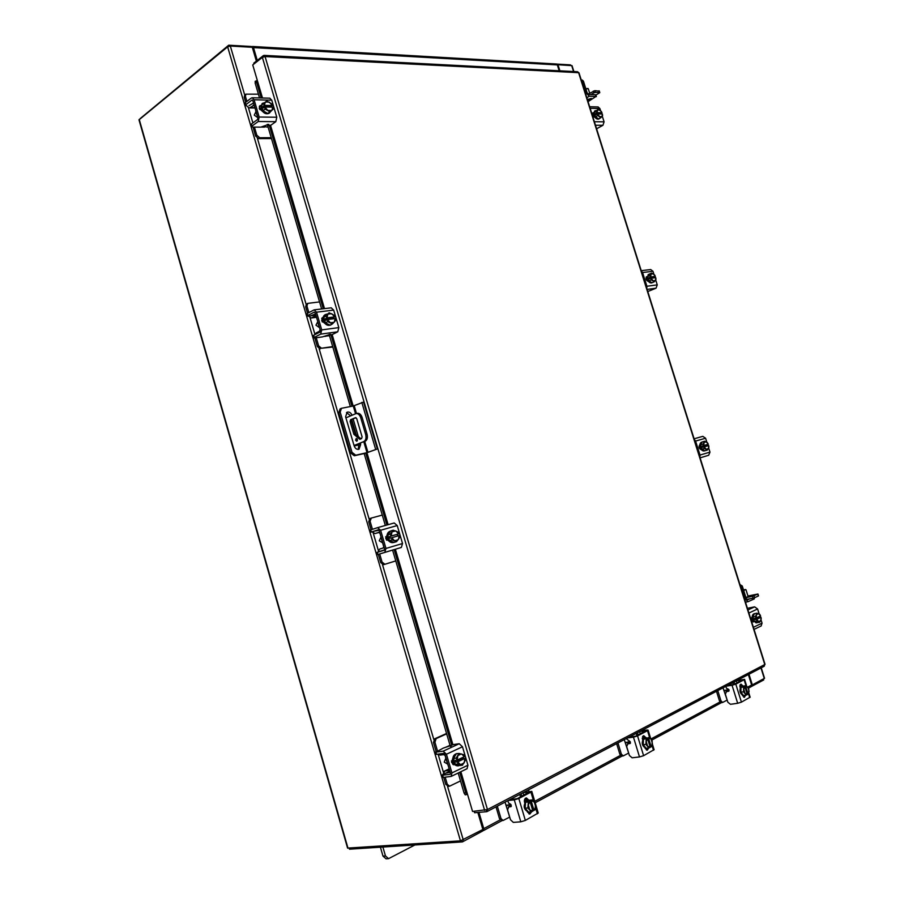 <?xml version="1.0" encoding="UTF-8"?>
<svg xmlns="http://www.w3.org/2000/svg" width="904" height="904" viewBox="0 0 904 904"><rect width="100%" height="100%" fill="white"/><g stroke="black" fill="none" stroke-linecap="round" stroke-linejoin="round"><path stroke-width="1.36" d="M357.385 439.502L356.21 438.44L355.611 440.225L356.797 441.288L357.385 439.502M356.99 438.779L357.396 440.655M359.182 444.87L354.187 445.966M354.04 445.502L363.747 441.604C365.826 440.395 366.47 438.044 365.691 434.564L360.752 417.784C359.713 414.857 358.165 413.444 356.097 413.557L345.916 417.84M365.691 434.564L367.08 434.27L362.142 417.512L360.752 417.784M359.125 444.678L354.289 445.695L363.747 441.604M359.815 439.299L353.882 434.315L350.108 421.479L350.582 419.738L355.588 417.625L356.741 418.676L362.086 436.835L361.6 438.576L359.815 439.299M360.99 438.824L355.272 434.022L351.498 421.196L350.108 421.479M350.582 419.738L356.063 417.727M351.972 419.456L351.498 421.196M357.385 413.309L357.498 413.286C359.555 413.173 361.114 414.586 362.142 417.512M367.08 434.27C367.86 437.751 367.216 440.09 365.137 441.31M353.882 434.315L355.272 434.022M341.463 408.292L353.261 405.998L363.532 402.088L377.363 448.972L365.578 453.22L354.311 455.763L350.582 452.893L338.797 412.744L340.062 408.902L341.463 408.292L340.198 412.134L351.995 452.339L355.735 455.198L367.001 452.655L363.815 441.83M377.363 448.972L367.001 452.655M361.803 402.404L375.657 449.356M350.628 415.829L346.492 412.597M358.266 449.424L358.865 443.819M356.221 434.824L351.746 419.614M352.029 415.23C350.854 412.653 349.226 411.636 347.147 412.19L345.611 416.812L354.165 445.921C355.238 448.621 356.865 449.74 359.024 449.254L360.651 444.508L360.278 443.254M358.323 436.575L353.136 418.959M446.44 760.207L447.548 763.982M446.655 733.856L436.123 738.602L434.937 742.263L433.479 742.478L436.101 751.416M437.818 754.173L440.146 755.089L443.785 754.603L445.322 755.676M434.937 742.263L437.446 750.795M433.479 742.478L434.666 738.817L436.123 738.602M446.542 733.472L434.666 738.817M445.186 777.203L447.254 784.254L449.525 786.209L460.509 780.932M449.209 768.931L444.824 771.033L448.938 770.366M444.824 771.033L442.96 774.355M443.717 777.372L445.785 784.412L447.254 784.254M445.22 773.293L450.192 772.253M449.299 769.214L448.486 770.592M448.576 786.22L445.785 784.412M450.011 745.258L446.395 747.066M445.322 756.411L449.141 768.671M458.317 765.778L457.932 765.857C455.706 765.925 454.09 764.547 453.107 761.71C452.294 757.36 453.435 754.682 456.509 753.665L456.904 753.631M455.243 764.185L453.887 761.609L453.582 758.546M453.605 758.332L456.249 753.879M456.52 753.755L458.079 753.552M459.673 765.485L455.367 764.332M452.893 764.4L451.378 760.919M445.83 758.151L444.248 762.117L447.57 764.061M455.277 764.298L457.966 763.97L457.639 761.857L456.068 762.061L455.559 760.309L457.13 760.106L456.237 758.083L458.995 753.427L456.305 753.789L453.548 758.422L455.277 764.309L459.763 765.519L462.464 765.179L457.978 763.97L455.277 764.309M456.237 758.083L453.548 758.422L456.237 758.072M461.741 754.06L464.328 756.704L463.469 754.659L458.995 753.427M462.927 757.371L463.3 758.625L464.871 758.433L465.198 760.524L462.464 765.179M460.328 764.479L457.639 761.857M464.012 763.021L460.735 764.592M457.13 760.106L457.797 755.913M464.328 756.704L457.198 760.083M463.3 758.625L456.068 762.061M457.718 761.835L464.871 758.433M458.046 755.495L461.334 753.947M464.848 758.445L464.26 762.603M453.695 764.739L454.757 764.614L451.571 762.434L452.859 758.106M451.198 746.049L450.994 745.427L453.322 744.568L459.232 743.732L462.486 746.76L446.44 754.23L443.175 751.156L435.864 752.151L436.519 754.343L443.83 753.36L444.949 754.422L450.429 773.089L450.158 774.299L442.632 775.214L443.276 777.417L451.152 776.412L451.932 772.909L446.44 754.23M443.276 777.417L442.519 777.304L441.886 775.146L449.842 771.055M441.864 775.101L442.632 775.214M436.519 754.343L435.762 754.264L435.129 752.105M451.932 772.909L467.933 765.213L462.486 746.76M467.933 765.213L467.052 768.716M463.232 757.224L463.345 758.625M451.028 745.472L443.299 748.105L435.864 752.151M454.441 764.275L453.537 764.705M739.924 685.401L740.15 684.803M728.805 689.526L724.16 690.543M723.064 687.82L723.697 689.865L724.748 690.656L726.353 690.272L726.703 691.379M729.019 689.865L726.353 690.272M727.178 700.08L723.697 689.865M717.765 690.599L720.951 700.815L722.635 702.453L726.918 700.204M721.471 702.566L719.505 701.018L720.951 700.815M716.476 691.277L719.505 701.018M739.427 679.921L739.246 679.333M732.816 682.701L733.313 684.271L734.737 684.045L734.104 682.023M744.026 695.605L743.653 695.707C739.709 693.605 738.941 690.453 741.325 686.272L742.263 686.068M745.167 695.289L743.596 695.515M743.45 695.47L740.975 692.249M740.918 692.091L740.964 687.526M741.02 687.402L742.094 686.147L743.529 686.057M739.834 686.498L741.178 686.351M743.495 695.538L746.128 695.153L743.495 695.538L740.918 692.181L740.964 687.435L743.596 687.029L740.964 687.435L743.585 686.034L746.207 685.639L748.772 688.984L748.738 693.73L747.258 694.317M743.551 691.797L743.596 687.04L744.783 686.498L747.325 694.611L746.139 695.153L743.551 691.797L740.918 692.181M744.783 686.498L743.257 686.724L746.207 685.639M749.054 691.526L748.094 694.193M747.913 687.413L749.066 691.097M747.337 694.554L745.258 693.583M748.105 694.136L745.563 686.079M745.02 693.278L743.868 689.582M743.868 689.153L744.828 686.554M745.608 686.136L747.676 687.119M745.597 695.232L744.433 697.323L742.512 695.504M726.081 691.696L728.748 691.187L728.319 689.13L726.454 688.283L725.867 686.351M742.478 680.057L736.624 680.712L744.557 679.356L746.647 686.023M736.24 680.915L737.031 682.927M727.505 691.04L729.065 690.803M750.139 697.165L741.427 702.137L737.675 703.278L732.048 685.266L726.262 686.147L734.342 684.339L742.399 679.819M745.958 685.673L744.105 679.74L735.799 684.125L741.427 702.137M732.048 685.266L735.799 684.125M740.116 687.842L740.997 684.136L742.918 685.944M737.675 703.278L730.477 704.295L727.856 702.25L725.336 694.159L726.511 691.571M744.139 695.639L743.642 697.131M740.319 684.543L741.472 686.192M524.738 799.226L526.41 798.718M510.715 804.311L506.308 805.385M505.053 802.13L505.788 804.616L507.008 805.543L508.986 805.102L509.381 806.447M511.178 804.91L508.986 805.102M509.698 817.08L505.788 804.616M497.336 806.176L501.019 818.606L503.099 820.493L509.517 817.182M502.172 820.436L499.516 818.73L501.019 818.606M496.013 806.876L499.516 818.73M528.998 791.384L528.524 789.825M519.777 794.413L520.331 796.311L521.823 796.164L521.099 793.723M526.06 798.526L525.134 798.605M520.331 796.311L520.421 797.012M529.066 812.108L528.67 812.176C523.529 809.622 522.806 805.758 526.478 800.582L527.992 800.232M529.009 813.962L530.219 811.95L528.716 812.074M528.444 812.007L525.201 808.266M525.145 808.063L525.574 802.356M525.665 802.187L527.281 800.503L529.315 800.232M524.354 801.125L526.84 800.413M524.365 800.695L525.676 800.447M528.512 812.086L531.269 811.86L528.512 812.086L525.134 808.187L525.574 802.232L528.32 801.984L525.574 802.232L529.394 800.198L532.14 799.938L535.507 803.848L535.078 809.792L532.772 810.594M527.879 807.95L528.32 801.984L529.947 801.238L532.897 811.103L531.269 811.86L527.879 807.95L525.134 808.187M529.947 801.238L528.354 801.385L532.14 799.95M535.586 807.057L534.027 810.492M534.287 802.04L535.62 806.515M532.897 811.035L530.038 810.052M534.027 810.425L531.089 800.628M529.733 809.701L528.388 805.204M528.433 804.662L530.004 801.306M531.134 800.695L533.981 801.69M531.778 811.634L529.789 814.097L527.416 812.007M508.274 807.035L510.172 806.153L508.715 806.922L511.042 806.65L510.523 804.176L508.534 803.012L507.856 800.661M529.45 792.254L523.337 792.548L531.789 791.395L535.496 803.825M522.941 792.751L523.845 795.204M510.172 806.153L511.404 806.04M509.709 799.69L517.303 798.65L529.371 791.96M533.688 801.373L530.93 792.13L518.828 798.503L525.348 820.425L520.806 821.815L513.302 822.391L510.489 819.736L507.573 809.894L508.715 806.922M530.93 792.13L531.789 791.395M520.806 821.815L514.286 799.893L508.263 800.458L509.72 799.69M514.286 799.893L518.828 798.503M524.648 802.684L524.557 802.402C524.094 799.938 524.704 798.447 526.365 797.916L528.817 800.164M538.23 813.001L525.348 820.425M525.619 798.175L527.292 800.289M254.024 63.924L253.798 63.133L263.414 55.573L263.753 56.726M486.205 810.04L486.68 811.69L487.471 809.543L472.555 811.43L460.859 771.711M262.488 97.994L252.747 64.93L262.363 57.37L265.064 56.545L263.414 55.573M765.021 664.282L763.925 666.338M486.68 811.69L474.589 812.73L474.159 811.284M577.532 71.744L579.001 72.874M257.38 80.671L256.612 80.739L256.6 82.354L255.12 82.953L255.403 81.371M466.735 794.458L465.266 794.865L464.102 793.124L465.718 792.718L466.882 794.469L467.492 794.22M464.102 793.124L458.181 773.01M450.339 746.365L392.585 550.084M385.33 525.473L364.165 453.537M350.345 406.551L329.124 334.469M321.632 308.976L267.301 124.368M259.527 97.926L255.12 82.953M465.718 792.718L459.695 772.276M451.684 745.032L394.155 549.621M386.912 525.021L365.758 453.175M351.95 406.246L330.954 334.932M323.259 308.784L269.369 125.712M261.2 97.971L256.6 82.354M256.374 61.11L252.306 47.29L230.328 46.036L227.638 46.827L138.99 119.848L347.577 848.099L460.464 840.844L227.638 46.827M460.464 840.844L482.86 829.488L477.832 812.447M748.987 674.226L752.331 684.916L764.547 678.282L761.247 667.796M573.882 71.552L572.029 65.664L557.983 64.738L559.881 70.817M752.331 684.916L750.817 686.791M557.983 64.738L557.384 65.099M556.276 63.981L557.327 64.907L559.169 70.783M257.267 60.41L253.504 47.618L252.487 46.477L251.504 46.963M251.583 47.245L251.368 46.499L228.712 45.2L229.006 46.194M556.672 64.082L570.481 64.873L570.673 65.461M140.154 118.616L228.712 45.2M482.499 830.787L483.346 830.64L483.764 828.652L478.95 812.346M748.365 674.553L751.642 685.017L747.687 687.13M751.371 686.52L763.71 679.932L763.417 678.972M482.216 829.827L482.578 831.058L462.407 841.906L349.486 849.195L349.17 848.121M461.989 840.517L462.407 841.906M255.742 111.124L256.77 114.616M258.42 94.174L245.888 94.163L245.413 96.366L244.216 97.27L245.696 102.299M246.747 105.836L248.894 107.904L254.713 107.621M254.013 105.327L250.08 107.542M253.063 105.305L254.352 105.723M253.527 102.92L249.007 105.7M245.413 96.366L246.882 101.395M244.216 97.27L244.69 95.067L245.888 94.163M254.431 127.102L256.804 135.182L259.73 137.747L271.234 137.713M263.584 126.571L268.115 127.125M259.73 137.747L258.521 138.606L271.482 138.572M253.03 127.091L255.595 136.052L256.804 135.182M258.521 138.606L255.595 136.052M254.476 106.13L257.843 117.61M269.29 113.079L268.985 113.339C265.674 114.582 262.996 112.966 260.94 108.469L262.307 103.553M262.917 110.604L261.392 105.395M261.425 105.226L262.612 103.293L264.488 102.706M270.759 111.215L269.629 112.864L267.81 113.429M267.64 113.429L263.053 110.774M259.776 109.587L259.617 106.367M255.764 112.062L254.261 115.124L257.877 117.723M262.951 110.717L267.742 113.486L269.957 111.87L265.166 109.09L262.962 110.717L265.166 109.079L264.827 107L263.539 107.96L263.064 106.344L264.352 105.384L263.561 103.644L261.358 105.282L262.951 110.717M261.358 105.282L266.759 101.011L261.358 105.282M263.064 106.344L271.03 106.491L272.319 105.542L271.516 103.802L266.759 101.011M271.03 106.491L271.211 107.101M267.595 110.175L264.906 106.988L272.759 107.135L273.121 109.215L269.957 111.87M271.652 110.48L268.025 110.424M264.352 105.384L265.267 102.254M272.319 105.542L264.431 105.372M272.759 107.135L271.934 110.243M265.55 102.016L269.177 102.095M269.607 102.355L272.285 105.519M259.335 106.401L260.68 106.389M262.612 111.497L259.256 108.435L259.832 105.791L260.838 105.463M251.696 126.628L251.594 123.882L251.719 126.718L252.883 127.091L260.849 127.136L268.737 124.356M252.193 125.916L258.216 121.52L259.165 117.023L254.092 99.768L252.272 97.756L251.312 98.05L245.346 102.57L245.933 104.604L251.922 100.095L252.871 100.683L257.934 117.927L257.606 119.475L251.594 123.882M245.933 104.604L245.481 105.429L246.645 105.836M259.165 117.023L276.782 117.226L271.754 100.174L254.092 99.768M276.782 117.226L275.81 121.678L270.929 125.181L268.544 125.554L268.782 124.515M269.765 98.174L271.754 100.174M272.127 110.073L270.612 111.61M245.447 105.327L245.346 102.57M745.936 597.646L752.478 596.29L757.947 594.018L747.97 596.019M745.868 597.408L752.184 595.612L748.06 596.312M754.049 595.815L754.637 597.68L758.343 596.007L757.755 594.143M754.637 597.68L753.066 598.154L752.478 596.29M746.783 599.454L753.066 598.154M748.998 596.12L749.179 596.696M757.156 622.641L756.072 622.89L752.58 619.489C751.845 616.392 752.32 614.483 754.026 613.748L754.817 613.601M756.817 622.743L754.411 621.466M754.32 621.353L752.964 617.036M752.964 616.878L754.365 613.748M752.851 620.223L752.218 617.375M754.354 621.443L757.213 622.664L759.778 622.178L756.908 620.958L754.354 621.443L756.908 620.958L756.671 619.319L755.179 619.602L754.761 618.268L756.252 617.986L755.484 616.449L752.93 616.946L754.343 621.443M756.942 613.183L754.388 613.68L752.93 616.946L755.484 616.449L756.942 613.183L759.812 614.415L760.569 615.94L756.252 617.986M759.202 616.596L759.507 617.556L760.987 617.274L761.224 618.901L759.778 622.178M758.795 613.793L760.569 615.952M756.569 614.607L758.535 613.68M756.671 619.319L760.987 617.285L760.863 620.336M759.507 617.556L755.179 619.602M760.727 620.63L758.761 621.568M758.512 621.455L756.727 619.296M756.309 617.963L756.445 614.901M753.8 621.782L753.45 621.918C751.269 620.788 750.817 619.093 752.094 616.833L752.218 616.777M747.405 608.302L754.637 606.855L757.597 608.98L759.179 613.986M759.891 616.268L760.253 617.409M761.021 619.861L762.061 623.139L761.1 625.986M753.563 621.489L752.851 621.828M588.007 94.185L594.832 90.66L599.103 91.146M594.832 90.66L595.386 92.411L599.544 92.558L598.99 90.807M595.386 92.411L593.871 92.863L593.318 91.101M590.9 94.581L593.871 92.863M599.239 90.897L599.793 92.649L595.883 95.101M594.369 94.694L592.73 94.649M599.917 118.209L598.731 119.068C596.809 119.543 595.182 118.198 593.86 115.034L594.516 111.09L595.928 110.525M599.386 118.706L598.697 118.899M598.561 118.899L595.589 116.831M595.499 116.695L594.222 112.638M594.233 112.514L595.171 110.729M595.081 117.396L593.804 114.831M595.533 116.785L598.617 118.932L600.855 117.689L597.77 115.531L595.533 116.785L597.77 115.531L597.533 113.904L596.222 114.638L595.826 113.384L597.137 112.65L596.437 111.294L594.199 112.559L595.533 116.785M598.188 109.226L594.199 112.559L598.188 109.226L601.273 111.384L601.974 112.74L600.821 113.949M597.533 113.904L602.369 113.994L602.606 115.61L600.855 117.689M600.12 110.254L601.974 112.74L597.137 112.65M597.646 110.017L599.849 110.062M602.358 113.983L602.064 116.413M595.826 113.384L600.674 113.475M601.906 116.593L599.702 116.559M599.431 116.367L597.578 113.893M597.182 112.638L597.487 110.209M594.945 117.396C592.741 116.243 592.097 114.706 593.013 112.797L593.6 112.684M598.019 106.943L599.883 108.514L600.538 110.593M601.329 113.102L601.601 113.972M602.279 116.13L604.075 121.825L602.945 125.294L596.595 128.797M592.561 113.395L593.566 113.407M743.63 590.301L745.608 589.521L743.517 589.928M745.608 589.521L743.732 590.606M739.947 584.572L742.274 585.984L741.212 586.436L745.122 598.866L748.049 601.68L754.298 598.889L753.992 597.917M741.212 586.436L740.116 585.114M742.274 585.984L746.173 598.391L747.472 599.781M749.665 598.855L747.744 599.725M754.32 597.804L754.298 598.889M585.792 88.671L587.894 88.49M588.267 88.716L585.848 88.863M587.374 99.508L591.34 98.468L587.589 100.163M582.244 81.066L585.916 92.75L589.295 96.265L595.973 96.479L595.42 94.739L588.741 94.513L587.091 92.796L583.419 81.123L581.249 80.027M582.165 80.049L583.419 81.123M588.052 101.655L595.973 96.479M382.889 847.037L385.466 855.964L388.539 858.664L414.891 844.98M380.414 847.195L382.98 856.099L385.466 855.964M388.539 858.664L386.042 858.8L382.98 856.099M642.518 736.771L643.625 736.466M630.065 741.54L625.455 742.579M624.291 739.619L624.969 741.856L626.099 742.704L627.873 742.297L628.235 743.517M630.37 741.981L627.873 742.297M628.653 753.088L624.969 741.856M617.952 742.93L621.364 754.151L623.24 755.902L628.427 753.201M622.155 755.947L619.884 754.32L621.364 754.151M616.63 743.63L619.884 754.32M643.897 730.443L643.603 729.483M636.167 733.381L636.687 735.099L638.156 734.907L637.489 732.692M636.687 735.099L636.778 735.732M646.71 748.365L646.315 748.455C641.84 746.162 641.06 742.692 644.01 738.048L645.173 737.788M647.897 748.105L646.281 748.297M646.089 748.241L643.275 744.783M643.219 744.602L643.422 739.529M643.49 739.382L644.801 737.946L646.496 737.777M642.247 738.399L644.043 738.026M642.247 738.139L642.891 738.071M646.145 748.309L648.846 747.992L646.145 748.309L643.207 744.704L643.422 739.415L649.253 737.404L650.891 739.009L719.979 701.99M652.372 743.845L651.162 746.851L651.976 746.297L652.168 741.009L650.891 739.009L648.484 738.014L649.253 737.404M651.162 746.851L650.145 746.975M645.919 744.376L646.123 739.076L647.501 738.455L650.236 747.359L648.857 747.992L645.919 744.376L643.207 744.704M647.501 738.455L645.931 738.647L646.857 738.15L648.439 737.958M651.151 739.336L652.394 743.37M650.236 747.292L647.818 746.308M651.162 746.794L648.484 738.014M647.558 745.981L646.315 741.935M646.337 741.449L647.546 738.511M648.744 748.004L647.241 750.207L645.106 748.263M627.421 743.947L630.156 743.483L629.67 741.235L626.958 739.257L627.116 738.127M645.919 730.918L639.908 731.426L641.072 730.816M639.512 731.63L640.36 733.845M629.048 743.19L630.495 743.009M628.698 737.302L636.066 736.105L645.84 730.647M649.671 737.777L647.501 730.669L637.557 735.912L643.603 755.687L639.501 756.942L632.111 757.789L629.387 755.473L626.675 746.591L627.851 743.822M647.501 730.669L648.111 730.149L647.004 730.025L641.083 730.805M639.501 756.942L633.455 737.167L627.523 737.924L628.721 737.291M633.455 737.167L637.557 735.912M642.529 739.856L643.75 735.675L645.919 737.687M654.089 749.676L643.603 755.687M647.23 748.342L646.45 750.049M643.038 736.014L644.428 737.879M317.654 321.847L318.705 325.429M319.553 301.913L307.733 303.382L306.942 306.072L305.665 306.761L307.563 313.247M308.524 316.129L311.1 317.982L316.49 317.191M315.53 316.027L311.79 317.779M314.976 316.095L316.343 316.716M315.507 313.846L310.908 315.79M306.942 306.072L308.852 312.558M305.665 306.761L306.456 304.083L307.733 303.382M316.242 337.757L318.637 345.904L321.53 348.232L332.695 346.594M325.485 336.107L329.497 335.723M321.53 348.232L332.819 347.023M314.886 334.672L316.219 332.898L319.428 331.248L320.118 329.564M314.829 337.96L317.338 346.548L318.637 345.904M320.231 348.876L317.338 346.548M316.49 317.225L319.937 328.943M330.774 324.909L330.435 325.112C327.35 325.994 324.965 324.457 323.316 320.502C322.66 317.812 323.225 315.903 324.999 314.784L325.35 314.626M325.35 322.751L323.768 317.406M323.801 317.214L326.728 314.083M331.892 324.208L330.231 325.056M329.971 325.09L325.474 322.909M322.287 321.982L321.779 318.377M317.643 321.892L315.948 325.18L319.327 327.531M325.372 322.852L330.073 325.146L332.435 323.926L327.745 321.643L325.383 322.864L327.745 321.643L327.406 319.553L326.028 320.265L325.542 318.603L326.92 317.892L326.095 316.061L323.734 317.293L325.372 322.852M323.745 317.281L329.158 312.784L323.745 317.281M331.971 313.903L334.627 316.908L333.836 315.089L329.158 312.784M326.92 317.892L334.627 316.908L333.271 317.62L333.61 318.75M330.152 322.547L327.485 319.53L335.135 318.558L335.474 320.637L332.435 323.926M334.084 322.299L330.582 322.751M326.999 317.869L327.756 314.422M325.542 318.603L333.271 317.62L333.926 318.705M328.039 314.129L331.553 313.688M335.113 318.558L334.367 321.993M324.988 323.508L321.677 320.705L323.169 317.304M313.643 337.87L313.044 335.825L313.609 335.316L314.219 337.407L313.654 337.915L314.739 337.972L322.479 336.887L330.525 334.254M314.219 337.407L320.671 334.13L321.734 329.903L316.524 312.185L314.151 309.869L307.19 313.439L307.801 315.53L314.208 312.129L315.213 312.874L320.411 330.57L320.05 332.028L313.609 335.316M307.801 315.53L307.247 316.072L308.343 316.151L315.903 315.213M321.734 329.903L338.842 327.598L333.678 310.095L316.524 312.185M338.842 327.598L337.768 331.791L332.548 334.423L330.175 334.955L330.548 334.344M331.203 307.823L333.678 310.095M307.236 316.016L307.19 313.439M322.05 317.959L323.067 317.835M381.194 538.129L382.279 541.812M382.279 515.077L371.284 518.071L370.098 521.303L368.73 521.755L371.081 529.767M371.985 531.925L375.047 533.575L379.013 532.445L375.047 533.575M378.584 532.433L375.115 533.552M378.561 532.445L379.985 533.292M379.058 530.32L373.623 531.281M370.098 521.303L372.448 529.315M368.73 521.755L369.917 518.534L371.194 518.105M379.691 553.971L382.098 562.186L384.923 564.265L395.771 560.921M377.94 552.141L379.669 549.067L383.104 548.016L383.85 546.479M378.301 554.389L380.72 562.604L382.098 562.186M379.793 551.576L384.494 549.96M384.505 549.926L380.301 551.214M383.737 550.163L384.618 549.564M384.901 564.277L383.545 564.672L380.72 562.604M383.488 545.926L380.155 533.891M393.703 542.434L393.342 542.569C390.63 543.021 388.63 541.564 387.341 538.174C386.596 534.727 387.443 532.445 389.873 531.315L390.245 531.213M389.432 540.524L387.816 535.044M387.839 534.84L390.63 531.066M393.342 542.569L389.556 540.682M386.618 540.208L385.635 536.784M380.934 537.236L379.251 540.773L382.584 542.841M389.466 540.648L394.054 542.411L396.585 541.62L391.997 539.857L389.466 540.648L391.986 539.857L391.658 537.756L390.189 538.219L389.68 536.524L391.161 536.049L390.302 534.128L387.782 534.931L389.466 540.648M387.782 534.919L390.302 534.117L393.217 530.185L390.697 530.987L387.782 534.919M389.68 536.524L398.641 533.891L397.794 531.959L393.217 530.185M397.172 534.354L397.658 536.015M394.37 540.569L391.737 537.733L399.15 535.586L399.478 537.665L396.585 541.62M398.189 539.733L394.788 540.728M391.161 536.049L391.918 532.23M398.641 533.891L391.229 536.027M392.178 531.88L395.579 530.897M395.997 531.066L398.619 533.891M399.116 535.586L398.449 539.372M389.025 541.134L385.759 538.637L387.138 534.784M377.895 554.502L401.353 547.44L384.788 552.4L385.963 548.445L380.618 530.264L377.589 527.642L370.685 529.891L371.307 532.038L378.154 529.812L379.217 530.716L384.562 548.886L384.155 550.242L377.273 552.355L377.895 554.502L384.788 552.4M377.239 554.706L376.606 552.559L377.273 552.355M371.307 532.038L373.849 531.394M385.963 548.445L402.54 543.519L397.229 525.552L380.618 530.264M402.54 543.519L401.353 547.44M377.635 527.631L394.212 522.975L397.229 525.552M397.398 534.275L397.918 535.936M370.651 532.264L370.03 530.128L370.685 529.891M702.035 449.288L704.205 450.96C702.555 451.175 701.233 449.977 700.238 447.356C699.56 444.7 699.956 442.994 701.402 442.271L702.114 442.045L700.611 444.779M701.945 449.164L700.611 444.926M700.792 448.678L699.945 446.056M701.979 449.254L704.917 450.791L707.38 450.045L704.431 448.497L701.979 449.254L704.431 448.497L704.193 446.858L702.758 447.299L702.351 445.988L703.775 445.548L703.041 444.079L700.589 444.836L701.967 449.254M704.6 441.22L702.148 441.988L700.589 444.836L703.041 444.067L704.6 441.22L707.538 442.779L708.273 444.248L706.849 444.689L707.256 445.966M704.193 446.858L708.679 445.559L708.928 447.175L707.38 450.045M706.476 441.988L708.273 444.248L703.775 445.548M704.159 442.429L706.216 441.841M708.679 445.559L708.499 448.395M702.351 445.988L706.849 444.689M708.363 448.655L706.318 449.254M706.047 449.118L704.25 446.847M703.832 445.536L704.024 442.689M702.803 436.349L694.091 438.802L702.803 436.349L705.595 438.237L695.594 441.062L700.012 455.074L709.979 452.113L708.691 455.266L700.091 457.865M695.594 441.062L694.272 439.367M699.888 457.221L700.012 455.074M701.459 449.683L701.323 449.729C698.95 448.644 698.43 447.017 699.764 444.824L699.911 444.779M705.595 438.237L706.849 442.214M707.561 444.463L707.968 445.762M708.679 448L709.979 452.113M652.586 282.489L651.705 282.884C649.908 283.234 648.428 281.969 647.275 279.076L648.168 274.579L649.241 274.172M651.931 282.715L649.038 280.929M648.948 280.805L647.637 276.658M647.648 276.522L648.857 274.285M648.224 281.054L647.094 278.398M648.97 280.895L651.987 282.749L654.338 281.743L651.321 279.878L648.97 280.895L651.321 279.878L651.083 278.251L649.716 278.85L649.309 277.562L650.677 276.963L649.953 275.55L647.614 276.579L648.97 280.895M651.614 273.098L649.275 274.115L647.614 276.579L649.953 275.55L651.614 273.098L654.632 274.963L655.343 276.375L653.987 276.963L654.259 277.844M651.083 278.251L655.739 277.652L655.988 279.279L654.338 281.743M653.524 274.002L655.343 276.375L650.677 276.963M651.129 274.093L653.253 273.833M655.739 277.652L655.502 280.285M649.309 277.562L653.987 276.963M655.355 280.5L653.23 280.782M652.959 280.613L651.14 278.24M650.733 276.952L650.982 274.319M650.654 269.55L652.971 271.268L642.586 272.533L646.902 286.263L657.253 284.873L656.044 288.184L647.784 291.551M642.586 272.533L641.309 270.963M646.801 288.444L646.902 286.263M648.496 281.415L648.349 281.438C646.066 280.319 645.479 278.737 646.597 276.692L646.981 276.613M652.971 271.268L653.908 274.285M654.665 276.669L655.004 277.743M655.705 279.946L657.253 284.873M646.145 277.121L646.948 277.019M350.582 452.893L351.995 452.339M340.198 412.134L338.797 412.744M355.735 455.198L354.311 455.763M354.198 405.715L356.481 413.49M364.73 441.468L367.939 452.384M355.532 413.727L353.261 405.998M359.238 445.073L360.651 444.508M445.695 747.246L446.757 746.76M443.175 751.156L459.232 743.732M740.218 686.339L739.935 685.435M749.698 697.617L748.535 693.899M506.613 805.52L507.46 805.441M526.614 800.39L526.162 798.853M537.405 813.826L535.53 807.543M578.628 72.682L265.064 56.545L487.471 809.543L764.773 664.53L578.628 72.682M484.646 810.379L262.363 57.37M452.893 744.647L395.364 549.259M388.121 524.682L366.979 452.859M353.181 406.009L332.152 334.593M324.502 308.626L270.556 125.396M256.894 80.772L261.957 97.982M270.081 125.566L323.994 308.693M331.666 334.751L352.673 406.111M366.482 452.994L387.635 524.828M394.867 549.406L452.395 744.783M460.385 771.937L466.995 794.401M463.289 839.986L447.548 786.344M443.356 772.072L438.191 754.478M433.818 739.562L382.494 564.65M378.313 550.378L373.284 533.247M369.126 519.088L319.135 348.707M314.954 334.457L310.061 317.767M306.117 304.32L257.403 138.312M252.894 122.933L248.453 107.813M244.713 95.056L230.328 46.036M571.678 65.517L573.565 71.529M760.976 667.943L764.287 678.509M347.983 848.201L139.216 119.384M557.327 64.907L253.504 47.618M483.764 828.652L500.115 819.883M534.75 801.317L620.415 755.382M264.556 127.114L261.493 127.091M260.815 105.553L259.708 106.367M252.521 100.107L251.922 100.095M275.81 121.678L258.216 121.52M757.597 608.98L748.896 613.025M753.394 627.308L762.061 623.139M747.924 609.94L754.637 606.855M599.883 108.514L590.142 108.299M594.369 121.724L604.075 121.825M602.945 125.294L595.465 125.238M593.465 112.684L592.674 113.124M744.489 599.002L745.122 598.866M585.351 93.078L585.916 92.75M586.809 97.7L589.295 96.265M625.805 742.704L626.449 742.625M643.399 737.98L643.049 736.839M653.502 750.275L652.112 745.721M326.039 336.209L324.581 336.412M323.157 317.349L322.106 317.892M329.994 334.265L330.186 334.898M337.768 331.791L320.671 334.13M708.691 455.266L700.091 457.842M656.044 288.184L647.106 289.416M357.498 413.286L356.097 413.557M448.045 786.378L449.525 786.209M449.186 768.841L444.316 771.168M456.509 753.665L457.288 753.563M457.932 765.857L458.712 765.756M450.994 745.45L451.175 746.06M467.142 768.671L451.152 776.412M721.189 702.657L722.635 702.453M740.907 686.305L740.489 684.972M743.653 695.707L744.421 695.594M741.868 686.079L742.636 685.966M748.874 693.131L750.15 697.21M501.596 820.606L503.099 820.493M528.67 812.176L529.473 812.108M527.586 800.243L528.388 800.164M525.269 800.458L526.072 800.379M535.507 803.859L538.253 813.069M764.275 666.214L487.053 811.566M578.989 72.828L765.033 664.304M264.036 55.381L577.645 71.744M256.612 80.739L255.12 81.337M465.266 794.865L466.882 794.469M556.378 63.992L252.487 46.477M483.346 830.64L502.082 820.572M535.179 802.775L622.144 756.026M651.705 740.139L721.516 702.611M748.388 688.17L751.179 686.667M254.826 108.005L249.108 107.915M261.968 103.768L262.612 103.293M268.985 113.339L269.629 112.864M252.272 97.756L269.934 98.174M757.947 594.018L758.535 595.883M761.191 625.941L754.049 629.399M589.657 106.751L598.188 106.943M745.981 589.736L748.241 596.911M748.049 601.68L745.495 602.211M588.244 88.66L589.679 93.214M596.369 96.615L595.815 94.875M581.238 80.004L582.289 80.049M621.76 756.072L623.24 755.902M644.315 737.913L644.043 737.02M646.315 748.455L647.106 748.354M644.767 737.8L645.558 737.698M642.495 738.093L643.275 737.992M648.111 730.149L650.79 738.896M652.36 744.015L654.112 749.732M316.321 317.327L311.236 317.959M324.999 314.784L325.689 314.422M330.435 325.112L331.124 324.751M330.163 334.932L329.971 334.265M314.151 309.869L331.305 307.812M369.917 518.534L371.284 518.071M383.545 564.672L384.923 564.265M389.873 531.315L390.607 531.077M377.589 527.642L394.212 522.975M641.218 270.68L650.767 269.539"/></g></svg>
